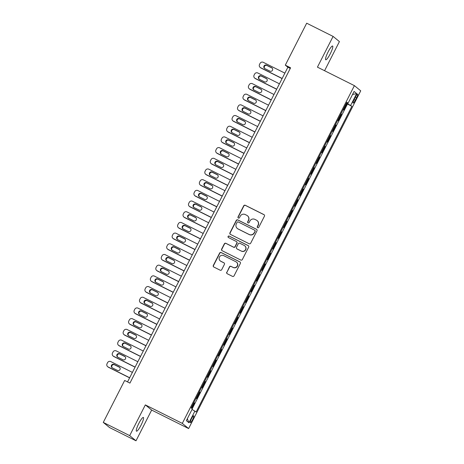 <?xml version="1.0" encoding="UTF-8"?>
<svg xmlns="http://www.w3.org/2000/svg" width="464" height="464" viewBox="0 0 464 464"><rect width="100%" height="100%" fill="white"/><g stroke="black" fill="none" stroke-linecap="round" stroke-linejoin="round"><path stroke-width="0.7" d="M257.659 227.708A0.824 0.812 -50.7 0 0 258.761 227.337L264.439 216.189A1.177 1.16 -50.7 0 0 263.941 214.617L245.276 205.279A1.177 1.16 -50.7 0 0 243.71 205.813L238.026 216.961A0.824 0.812 -50.7 0 0 238.38 218.057A0.824 0.812 -50.7 0 0 239.482 217.686L240.213 216.241A3.77 3.706 -50.7 0 1 245.241 214.548L246.796 215.325A3.77 3.706 -50.7 0 1 248.402 220.342L247.672 221.786A0.824 0.812 -50.7 0 0 248.02 222.882A0.824 0.812 -50.7 0 0 249.122 222.511L249.858 221.067A3.77 3.706 -50.7 0 1 254.881 219.373L256.441 220.151A3.77 3.706 -50.7 0 1 258.048 225.168L257.311 226.606A0.824 0.812 -50.7 0 0 257.659 227.708M141.015 425.215A7.685 1.38 116.6 0 0 143.359 417.449A7.685 1.38 116.6 0 0 138.829 423.423A7.685 1.38 116.6 0 0 136.486 431.189A7.685 1.38 116.6 0 0 141.015 425.215M330.264 53.789A7.685 1.38 116.6 0 0 332.613 46.023A7.685 1.38 116.6 0 0 328.077 51.997A7.685 1.38 116.6 0 0 325.734 59.769A7.685 1.38 116.6 0 0 330.264 53.789M192.56 419.671A3.84 0.69 116.6 0 0 193.732 415.785A3.84 0.69 116.6 0 0 191.464 418.772A3.84 0.69 116.6 0 0 190.292 422.658A3.84 0.69 116.6 0 0 192.56 419.671M226.745 272.177A1.177 1.16 -50.7 0 0 227.244 273.743L232.481 276.364A1.177 1.16 -50.7 0 0 234.053 275.831L240.358 263.453A1.177 1.16 -50.7 0 0 239.859 261.882L221.195 252.544A1.177 1.16 -50.7 0 0 219.623 253.077L213.318 265.454A1.177 1.16 -50.7 0 0 213.817 267.026L220.145 270.187A1.177 1.16 -50.7 0 0 221.717 269.659L224.414 264.358A1.177 1.16 -50.7 0 0 223.915 262.792L220.777 261.22A3.149 3.097 -50.7 0 1 219.605 256.731A3.149 3.097 -50.7 0 1 223.636 255.612L235.921 261.76A3.149 3.097 -50.7 0 1 237.092 266.249A3.149 3.097 -50.7 0 1 233.061 267.368L231.014 266.348A1.177 1.16 -50.7 0 0 229.442 266.875L226.913 272.316A1.177 1.16 -50.7 0 0 227.122 273.673M145.336 404.898L129.682 435.626L103.275 422.414L109.603 427.588L136.004 440.8L151.664 410.072L188.628 428.568L182.306 423.394L145.336 404.898L151.664 410.072M324.574 70.714L339.416 41.586L333.088 36.412L317.434 67.141L354.397 85.637L182.306 423.394M333.088 36.412L306.687 23.2L285.308 65.151L287.871 67.251L127.548 381.907M103.275 422.414L124.654 380.463L129.932 383.102L290.592 67.796L285.308 65.151M249.104 243.733A1.177 1.16 -50.7 0 0 250.676 243.206L256.986 230.823A1.177 1.16 -50.7 0 0 256.482 229.257L237.823 219.919A1.177 1.16 -50.7 0 0 236.251 220.446L229.941 232.829A1.177 1.16 -50.7 0 0 230.446 234.395L249.104 243.733M248.669 247.138L242.365 259.515A1.177 1.16 -50.7 0 1 240.793 260.049L222.134 250.711A1.177 1.16 -50.7 0 1 221.63 249.145L224.332 243.844A1.177 1.16 -50.7 0 1 225.898 243.316L233.467 247.103A1.177 1.16 -50.7 0 0 235.039 246.57L236.831 243.055A1.177 1.16 -50.7 0 0 236.327 241.489L228.45 237.545A0.824 0.812 -50.7 0 1 228.143 236.367A0.824 0.812 -50.7 0 1 229.199 236.077L248.17 245.572A1.177 1.16 -50.7 0 1 248.669 247.138M191.632 408.308L194.393 402.891L193.836 402.613M196.081 398.211L196.568 398.611L199.839 392.202L199.282 391.923M201.527 387.527L202.014 387.927L205.279 381.512L204.728 381.234M206.973 376.838L207.46 377.238L210.726 370.823L210.175 370.545M212.419 366.148L212.906 366.548L216.172 360.134L215.621 359.861M217.865 355.459L218.353 355.859L221.618 349.444L221.067 349.172M223.312 344.769L223.799 345.17L227.064 338.761L226.513 338.482M228.758 334.08L229.245 334.486L232.51 328.071L231.959 327.793M234.204 323.396L234.691 323.797L237.957 317.382L237.406 317.103M239.65 312.707L240.137 313.107L243.403 306.692L242.852 306.414M245.091 302.018L245.584 302.418L248.849 296.003L248.298 295.73M250.537 291.328L251.03 291.728L254.295 285.314L253.744 285.041M255.983 280.639L256.476 281.039L259.741 274.63L259.19 274.352M261.429 269.949L261.922 270.355L265.188 263.941L264.637 263.662M266.875 259.266L267.368 259.666L270.634 253.251L270.083 252.973M272.322 248.576L272.815 248.977L276.08 242.562L275.529 242.283M277.768 237.887L278.261 238.287L281.526 231.872L280.975 231.6M283.214 227.198L283.707 227.598L286.972 221.183L286.421 220.91M288.66 216.508L289.153 216.908L292.419 210.499L291.868 210.221M294.106 205.819L294.599 206.225L297.865 199.81L297.314 199.532M299.553 195.135L300.046 195.535L303.311 189.121L302.76 188.842M304.999 184.446L305.492 184.846L308.757 178.431L308.206 178.153M310.445 173.756L310.932 174.157L314.203 167.742L313.652 167.469M315.891 163.067L316.378 163.467L319.65 157.052L319.099 156.78M321.337 152.378L321.825 152.778L325.096 146.369L324.545 146.09M326.784 141.694L327.271 142.094L330.542 135.679L329.991 135.401M332.23 131.005L332.717 131.405L335.988 124.99L335.437 124.712M337.676 120.315L338.163 120.715L341.434 114.301L340.941 113.9M340.878 114.028L341.434 114.301M355.459 96.959L354.264 99.308A3.724 0.667 116.6 0 0 353.127 103.072A3.724 0.667 116.6 0 0 355.325 100.178L356.52 97.823A3.724 0.667 116.6 0 0 357.657 94.064A3.724 0.667 116.6 0 0 355.459 96.959M188.628 428.568L360.725 90.816L354.397 85.637M192.055 409.439L196.133 411.991L351.886 106.302L346.48 103.031M194.932 411.011L188.947 422.768L186.348 420.645L192.34 408.888L191.139 407.908L346.898 102.219L348.093 103.199L354.084 91.437L356.683 93.566L350.691 105.322M335.495 124.59L335.988 124.99M330.049 135.279L330.542 135.679M324.603 145.969L325.096 146.369M319.157 156.652L319.65 157.052M313.716 167.342L314.203 167.742M308.27 178.031L308.757 178.431M302.824 188.72L303.311 189.121M297.378 199.41L297.865 199.81M291.931 210.099L292.419 210.499M286.485 220.783L286.972 221.183M281.039 231.472L281.526 231.872M275.593 242.162L276.08 242.562M270.147 252.851L270.634 253.251M264.7 263.54L265.188 263.941M259.254 274.23L259.741 274.63M253.808 284.913L254.295 285.314M248.362 295.603L248.849 296.003M242.916 306.292L243.403 306.692M237.469 316.982L237.957 317.382M232.023 327.671L232.51 328.071M226.577 338.36L227.064 338.761M221.131 349.044L221.618 349.444M215.685 359.733L216.172 360.134M210.238 370.423L210.726 370.823M204.792 381.112L205.279 381.512M199.346 391.802L199.839 392.202M193.9 402.491L194.393 402.891M192.2 408.778L347.449 104.081L346.881 103.611L343.609 110.026L343.122 109.626M129.682 435.626L136.004 440.8M290.261 68.446L287.871 67.251M346.324 103.339L346.881 103.611M347.449 104.081L351.886 106.302M346.707 102.59L348.093 103.199M352.524 94.505L356.683 93.566M188.947 422.768L187.34 418.69M257.601 227.673A0.824 0.812 -50.7 0 1 257.479 226.751L258.216 225.307A3.77 3.706 -50.7 0 0 257.288 220.725L257.114 220.586M247.474 215.766L247.648 215.905A3.77 3.706 -50.7 0 1 248.576 220.481L247.84 221.925A0.824 0.812 -50.7 0 0 247.962 222.848M264.231 214.832A1.177 1.16 -50.7 0 0 264.109 214.762L245.45 205.424A1.177 1.16 -50.7 0 0 243.878 205.952L238.2 217.1A0.824 0.812 -50.7 0 0 238.322 218.028M256.778 229.465A1.177 1.16 -50.7 0 0 256.656 229.396L237.991 220.058A1.177 1.16 -50.7 0 0 236.42 220.586L230.115 232.969A1.177 1.16 -50.7 0 0 230.324 234.326M254.945 231.252A0.824 0.812 -50.7 0 0 254.591 230.156L238.212 221.954A0.824 0.812 -50.7 0 0 237.116 222.326L236.338 223.851A3.77 3.706 -50.7 0 0 237.945 228.868L249.139 234.471A3.77 3.706 -50.7 0 0 254.168 232.771L255.119 231.391A0.824 0.812 -50.7 0 0 254.91 230.388L254.742 230.248M237.266 228.427L237.44 228.566A3.77 3.706 -50.7 0 0 238.119 229.007L237.945 228.868M255.119 231.391L254.342 232.911A3.77 3.706 -50.7 0 1 249.313 234.61L238.119 229.007M236.541 241.622L236.71 241.767A1.177 1.16 -50.7 0 1 237 243.194L235.213 246.709A1.177 1.16 -50.7 0 1 233.641 247.242L226.072 243.455A1.177 1.16 -50.7 0 0 224.501 243.983L221.804 249.284A1.177 1.16 -50.7 0 0 222.007 250.641M248.466 245.781A1.177 1.16 -50.7 0 0 248.339 245.711L229.367 236.217A0.824 0.812 -50.7 0 0 228.392 237.516M241.321 251.03A3.149 3.097 -50.7 0 0 244.748 245.787A3.149 3.097 -50.7 0 0 244.18 245.415L239.853 243.252A1.177 1.16 -50.7 0 0 238.281 243.78L236.489 247.295A1.177 1.16 -50.7 0 0 236.994 248.866L241.495 251.169A3.149 3.097 -50.7 0 0 244.917 245.926L244.748 245.787M236.779 248.727L236.953 248.866A1.177 1.16 -50.7 0 0 237.162 249.006L236.994 248.866M241.495 251.169L237.162 249.006M236.489 262.125L236.657 262.264A3.149 3.097 -50.7 0 1 233.23 267.508L231.182 266.487A1.177 1.16 -50.7 0 0 229.616 267.015L226.913 272.316M220.209 260.855L220.383 260.994A3.149 3.097 -50.7 0 0 220.945 261.365L220.777 261.22M224.205 263.001A1.177 1.16 -50.7 0 0 224.083 262.931L220.945 261.365M240.149 262.096A1.177 1.16 -50.7 0 0 240.027 262.021L221.369 252.689A1.177 1.16 -50.7 0 0 219.797 253.216L213.486 265.594A1.177 1.16 -50.7 0 0 213.695 266.951M282.158 78.468L260.548 67.657A2.401 2.361 -50.7 0 1 259.521 64.461L260.066 63.388A2.401 2.361 -50.7 0 1 263.268 62.309L284.879 73.126M282.1 78.578L260.977 68.005A2.401 2.361 129.3 0 1 260.542 67.727L260.113 67.373M272.2 68.127A1.92 1.891 -50.7 0 0 272.078 68.063L267.009 65.523A1.92 1.891 -50.7 0 0 264.724 68.533M264.84 68.597L269.909 71.131A1.92 1.891 -50.7 0 0 271.997 67.935A1.92 1.891 -50.7 0 0 271.649 67.709L266.58 65.175A1.92 1.891 -50.7 0 0 264.492 68.37A1.92 1.891 -50.7 0 0 264.84 68.597M276.712 89.158L255.101 78.341A2.401 2.361 -50.7 0 1 254.075 75.151L254.62 74.078A2.401 2.361 -50.7 0 1 257.822 72.999L279.432 83.816M276.654 89.268L255.531 78.694A2.401 2.361 129.3 0 1 255.096 78.416L254.672 78.062M266.754 78.816A1.92 1.891 -50.7 0 0 266.632 78.752L261.563 76.212A1.92 1.891 -50.7 0 0 259.277 79.216M259.393 79.286L264.463 81.821A1.92 1.891 -50.7 0 0 266.551 78.625A1.92 1.891 -50.7 0 0 266.203 78.399L261.133 75.864A1.92 1.891 -50.7 0 0 259.045 79.06A1.92 1.891 -50.7 0 0 259.393 79.286M271.266 99.847L249.655 89.03A2.401 2.361 -50.7 0 1 248.634 85.834L249.174 84.767A2.401 2.361 -50.7 0 1 252.375 83.688L273.986 94.499M271.208 99.951L250.084 89.384A2.401 2.361 129.3 0 1 249.649 89.1L249.226 88.752M261.307 89.506A1.92 1.891 -50.7 0 0 261.186 89.436L256.116 86.901A1.92 1.891 -50.7 0 0 253.831 89.906M253.947 89.97L259.016 92.51A1.92 1.891 -50.7 0 0 261.104 89.314A1.92 1.891 -50.7 0 0 260.762 89.088L255.687 86.553A1.92 1.891 -50.7 0 0 253.599 89.749A1.92 1.891 -50.7 0 0 253.947 89.97M265.82 110.536L244.209 99.719A2.401 2.361 -50.7 0 1 243.188 96.524L243.728 95.456A2.401 2.361 -50.7 0 1 246.929 94.378L268.54 105.189M265.768 110.641L244.638 100.067A2.401 2.361 129.3 0 1 244.203 99.789L243.78 99.441M255.861 100.189A1.92 1.891 -50.7 0 0 255.739 100.125L250.67 97.591A1.92 1.891 -50.7 0 0 248.385 100.595M248.501 100.659L253.57 103.199A1.92 1.891 -50.7 0 0 255.658 99.998A1.92 1.891 -50.7 0 0 255.316 99.777L250.241 97.243A1.92 1.891 -50.7 0 0 248.159 100.439A1.92 1.891 -50.7 0 0 248.501 100.659M260.374 121.22L238.763 110.409A2.401 2.361 -50.7 0 1 237.742 107.213L238.281 106.146A2.401 2.361 -50.7 0 1 241.483 105.061L263.1 115.878M260.321 121.33L239.192 110.757A2.401 2.361 129.3 0 1 238.757 110.478L238.334 110.13M250.415 110.879A1.92 1.891 -50.7 0 0 250.293 110.815L245.224 108.28A1.92 1.891 -50.7 0 0 242.939 111.285M243.055 111.348L248.124 113.883A1.92 1.891 -50.7 0 0 250.212 110.687A1.92 1.891 -50.7 0 0 249.87 110.467L244.801 107.926A1.92 1.891 -50.7 0 0 242.713 111.128A1.92 1.891 -50.7 0 0 243.055 111.348M254.927 131.909L233.317 121.098A2.401 2.361 -50.7 0 1 232.296 117.902L232.835 116.835A2.401 2.361 -50.7 0 1 236.037 115.751L257.653 126.568M254.875 132.02L233.746 121.446A2.401 2.361 129.3 0 1 233.311 121.168L232.887 120.82M244.969 121.568A1.92 1.891 -50.7 0 0 244.847 121.504L239.778 118.964A1.92 1.891 -50.7 0 0 237.493 121.974M237.609 122.038L242.678 124.572A1.92 1.891 -50.7 0 0 244.766 121.377A1.92 1.891 -50.7 0 0 244.424 121.156L239.354 118.616A1.92 1.891 -50.7 0 0 237.266 121.812A1.92 1.891 -50.7 0 0 237.609 122.038M249.481 142.599L227.87 131.788A2.401 2.361 -50.7 0 1 226.85 128.592L227.395 127.519A2.401 2.361 -50.7 0 1 230.596 126.44L252.207 137.257M249.429 142.709L228.3 132.136A2.401 2.361 129.3 0 1 227.865 131.857L227.441 131.503M239.523 132.257A1.92 1.891 -50.7 0 0 239.401 132.194L234.332 129.653A1.92 1.891 -50.7 0 0 232.046 132.663M232.162 132.727L237.232 135.262A1.92 1.891 -50.7 0 0 239.32 132.066A1.92 1.891 -50.7 0 0 238.977 131.84L233.908 129.305A1.92 1.891 -50.7 0 0 231.82 132.501A1.92 1.891 -50.7 0 0 232.162 132.727M244.035 153.288L222.424 142.471A2.401 2.361 -50.7 0 1 221.403 139.281L221.949 138.208A2.401 2.361 -50.7 0 1 225.15 137.129L246.761 147.941M243.983 153.398L222.853 142.825A2.401 2.361 129.3 0 1 222.418 142.547L221.995 142.193M234.076 142.947A1.92 1.891 -50.7 0 0 233.955 142.883L228.885 140.343A1.92 1.891 -50.7 0 0 226.6 143.347M226.716 143.417L231.785 145.951A1.92 1.891 -50.7 0 0 233.873 142.755A1.92 1.891 -50.7 0 0 233.531 142.529L228.462 139.995A1.92 1.891 -50.7 0 0 226.374 143.19A1.92 1.891 -50.7 0 0 226.716 143.417M238.589 163.978L216.978 153.161A2.401 2.361 -50.7 0 1 215.957 149.965L216.502 148.898A2.401 2.361 -50.7 0 1 219.704 147.819L241.315 158.63M238.537 164.082L217.407 153.514A2.401 2.361 129.3 0 1 216.972 153.23L216.549 152.882M228.63 153.636A1.92 1.891 -50.7 0 0 228.508 153.567L223.439 151.032A1.92 1.891 -50.7 0 0 221.154 154.036M221.27 154.1L226.339 156.641A1.92 1.891 -50.7 0 0 228.427 153.445A1.92 1.891 -50.7 0 0 228.085 153.219L223.016 150.684A1.92 1.891 -50.7 0 0 220.928 153.88A1.92 1.891 -50.7 0 0 221.27 154.1M233.143 174.667L211.532 163.85A2.401 2.361 -50.7 0 1 210.511 160.654L211.056 159.587A2.401 2.361 -50.7 0 1 214.258 158.508L235.869 169.319M233.09 174.771L211.961 164.198A2.401 2.361 129.3 0 1 211.526 163.92L211.103 163.572M223.184 164.32A1.92 1.891 -50.7 0 0 223.062 164.256L217.993 161.721A1.92 1.891 -50.7 0 0 215.708 164.726M215.824 164.79L220.893 167.33A1.92 1.891 -50.7 0 0 222.981 164.128A1.92 1.891 -50.7 0 0 222.639 163.908L217.57 161.373A1.92 1.891 -50.7 0 0 215.482 164.569A1.92 1.891 -50.7 0 0 215.824 164.79M227.696 185.351L206.086 174.539A2.401 2.361 -50.7 0 1 205.065 171.344L205.61 170.276A2.401 2.361 -50.7 0 1 208.812 169.192L230.422 180.009M227.644 185.461L206.515 174.887A2.401 2.361 129.3 0 1 206.08 174.609L205.656 174.261M217.738 175.009A1.92 1.891 -50.7 0 0 217.616 174.945L212.547 172.411A1.92 1.891 -50.7 0 0 210.262 175.415M210.378 175.479L215.447 178.014A1.92 1.891 -50.7 0 0 217.535 174.818A1.92 1.891 -50.7 0 0 217.193 174.597L212.123 172.057A1.92 1.891 -50.7 0 0 210.035 175.259A1.92 1.891 -50.7 0 0 210.378 175.479M222.25 196.04L200.639 185.229A2.401 2.361 -50.7 0 1 199.619 182.033L200.164 180.966A2.401 2.361 -50.7 0 1 203.365 179.881L224.976 190.698M222.198 196.15L201.069 185.577A2.401 2.361 129.3 0 1 200.634 185.298L200.21 184.95M212.292 185.699A1.92 1.891 -50.7 0 0 212.17 185.635L207.101 183.094A1.92 1.891 -50.7 0 0 204.815 186.105M204.931 186.168L210.001 188.703A1.92 1.891 -50.7 0 0 212.089 185.507A1.92 1.891 -50.7 0 0 211.746 185.287L206.677 182.746A1.92 1.891 -50.7 0 0 204.589 185.942A1.92 1.891 -50.7 0 0 204.931 186.168M216.804 206.729L195.193 195.918A2.401 2.361 -50.7 0 1 194.172 192.722L194.718 191.649A2.401 2.361 -50.7 0 1 197.919 190.571L219.53 201.388M216.752 206.84L195.622 196.266A2.401 2.361 129.3 0 1 195.193 195.988L194.764 195.634M206.845 196.388A1.92 1.891 -50.7 0 0 206.724 196.324L201.654 193.784A1.92 1.891 -50.7 0 0 199.369 196.794M199.485 196.858L204.554 199.392A1.92 1.891 -50.7 0 0 206.642 196.197A1.92 1.891 -50.7 0 0 206.3 195.97L201.231 193.436A1.92 1.891 -50.7 0 0 199.143 196.632A1.92 1.891 -50.7 0 0 199.485 196.858M211.358 217.419L189.747 206.602A2.401 2.361 -50.7 0 1 188.726 203.412L189.271 202.339A2.401 2.361 -50.7 0 1 192.473 201.26L214.084 212.071M211.306 217.529L190.176 206.956A2.401 2.361 129.3 0 1 189.747 206.671L189.318 206.323M201.399 207.077A1.92 1.891 -50.7 0 0 201.283 207.014L196.208 204.473A1.92 1.891 -50.7 0 0 193.923 207.478M194.039 207.547L199.108 210.082A1.92 1.891 -50.7 0 0 201.196 206.886A1.92 1.891 -50.7 0 0 200.854 206.66L195.785 204.125A1.92 1.891 -50.7 0 0 193.697 207.321A1.92 1.891 -50.7 0 0 194.039 207.547M205.912 228.108L184.301 217.291A2.401 2.361 -50.7 0 1 183.28 214.095L183.825 213.028A2.401 2.361 -50.7 0 1 187.027 211.949L208.638 222.761M205.859 228.213L184.73 217.645A2.401 2.361 129.3 0 1 184.301 217.361L183.872 217.013M195.953 217.767A1.92 1.891 -50.7 0 0 195.837 217.697L190.762 215.163A1.92 1.891 -50.7 0 0 188.477 218.167M188.593 218.231L193.662 220.771A1.92 1.891 -50.7 0 0 195.75 217.575A1.92 1.891 -50.7 0 0 195.408 217.349L190.339 214.815A1.92 1.891 -50.7 0 0 188.251 218.01A1.92 1.891 -50.7 0 0 188.593 218.231M200.465 238.798L178.855 227.981A2.401 2.361 -50.7 0 1 177.834 224.785L178.379 223.718A2.401 2.361 -50.7 0 1 181.581 222.639L203.191 233.45M200.413 238.902L179.284 228.329A2.401 2.361 129.3 0 1 178.855 228.05L178.425 227.702M190.507 228.45A1.92 1.891 -50.7 0 0 190.391 228.387L185.322 225.852A1.92 1.891 -50.7 0 0 183.031 228.856M183.147 228.92L188.216 231.461A1.92 1.891 -50.7 0 0 190.304 228.259A1.92 1.891 -50.7 0 0 189.962 228.039L184.892 225.504A1.92 1.891 -50.7 0 0 182.804 228.7A1.92 1.891 -50.7 0 0 183.147 228.92M195.019 249.481L173.408 238.67A2.401 2.361 -50.7 0 1 172.388 235.474L172.933 234.407A2.401 2.361 -50.7 0 1 176.134 233.322L197.745 244.139M194.967 249.591L173.838 239.018A2.401 2.361 129.3 0 1 173.408 238.74L172.979 238.392M185.061 239.14A1.92 1.891 -50.7 0 0 184.945 239.076L179.875 236.541A1.92 1.891 -50.7 0 0 177.584 239.546M177.7 239.61L182.77 242.144A1.92 1.891 -50.7 0 0 184.858 238.948A1.92 1.891 -50.7 0 0 184.515 238.728L179.446 236.188A1.92 1.891 -50.7 0 0 177.358 239.389A1.92 1.891 -50.7 0 0 177.7 239.61M189.573 260.171L167.962 249.359A2.401 2.361 -50.7 0 1 166.941 246.164L167.487 245.096A2.401 2.361 -50.7 0 1 170.688 244.012L192.299 254.829M189.521 260.281L168.391 249.707A2.401 2.361 129.3 0 1 167.962 249.429L167.533 249.081M179.614 249.829A1.92 1.891 -50.7 0 0 179.498 249.765L174.429 247.225A1.92 1.891 -50.7 0 0 172.138 250.235M172.254 250.299L177.329 252.834A1.92 1.891 -50.7 0 0 179.411 249.638A1.92 1.891 -50.7 0 0 179.069 249.417L174 246.877A1.92 1.891 -50.7 0 0 171.912 250.073A1.92 1.891 -50.7 0 0 172.254 250.299M184.127 270.86L162.516 260.049A2.401 2.361 -50.7 0 1 161.495 256.853L162.04 255.78A2.401 2.361 -50.7 0 1 165.242 254.701L186.853 265.518M184.075 270.97L162.945 260.397A2.401 2.361 129.3 0 1 162.516 260.118L162.087 259.765M174.168 260.519A1.92 1.891 -50.7 0 0 174.052 260.455L168.983 257.914A1.92 1.891 -50.7 0 0 166.692 260.925M166.808 260.988L171.883 263.523A1.92 1.891 -50.7 0 0 173.971 260.327A1.92 1.891 -50.7 0 0 173.623 260.101L168.554 257.566A1.92 1.891 -50.7 0 0 166.466 260.762A1.92 1.891 -50.7 0 0 166.808 260.988M178.681 281.549L157.07 270.732A2.401 2.361 -50.7 0 1 156.049 267.542L156.594 266.469A2.401 2.361 -50.7 0 1 159.796 265.391L181.407 276.202M178.628 281.66L157.499 271.086A2.401 2.361 129.3 0 1 157.07 270.802L156.641 270.454M168.722 271.208A1.92 1.891 -50.7 0 0 168.606 271.144L163.537 268.604A1.92 1.891 -50.7 0 0 161.246 271.608M161.362 271.678L166.437 274.212A1.92 1.891 -50.7 0 0 168.525 271.017A1.92 1.891 -50.7 0 0 168.177 270.79L163.108 268.256A1.92 1.891 -50.7 0 0 161.02 271.452A1.92 1.891 -50.7 0 0 161.362 271.678M173.24 292.239L151.624 281.422A2.401 2.361 -50.7 0 1 150.603 278.226L151.148 277.159A2.401 2.361 -50.7 0 1 154.35 276.08L175.96 286.891M173.182 292.343L152.053 281.77A2.401 2.361 129.3 0 1 151.624 281.491L151.194 281.143M163.276 281.897A1.92 1.891 -50.7 0 0 163.16 281.828L158.091 279.293A1.92 1.891 -50.7 0 0 155.8 282.298M155.921 282.361L160.991 284.902A1.92 1.891 -50.7 0 0 163.079 281.706A1.92 1.891 -50.7 0 0 162.731 281.48L157.661 278.945A1.92 1.891 -50.7 0 0 155.573 282.141A1.92 1.891 -50.7 0 0 155.921 282.361M167.794 302.928L146.177 292.111A2.401 2.361 -50.7 0 1 145.157 288.915L145.702 287.848A2.401 2.361 -50.7 0 1 148.903 286.769L170.514 297.581M167.736 303.033L146.607 292.459A2.401 2.361 129.3 0 1 146.177 292.181L145.748 291.833M157.83 292.581A1.92 1.891 -50.7 0 0 157.714 292.517L152.644 289.983A1.92 1.891 -50.7 0 0 150.353 292.987M150.475 293.051L155.544 295.591A1.92 1.891 -50.7 0 0 157.632 292.39A1.92 1.891 -50.7 0 0 157.284 292.169L152.215 289.635A1.92 1.891 -50.7 0 0 150.127 292.83A1.92 1.891 -50.7 0 0 150.475 293.051M162.348 313.612L140.737 302.801A2.401 2.361 -50.7 0 1 139.71 299.605L140.256 298.538A2.401 2.361 -50.7 0 1 143.457 297.453L165.068 308.27M162.29 313.722L141.16 303.149A2.401 2.361 129.3 0 1 140.731 302.87L140.302 302.522M152.383 303.27A1.92 1.891 -50.7 0 0 152.267 303.207L147.198 300.672A1.92 1.891 -50.7 0 0 144.907 303.676M145.029 303.74L150.098 306.275A1.92 1.891 -50.7 0 0 152.186 303.079A1.92 1.891 -50.7 0 0 151.838 302.859L146.769 300.318A1.92 1.891 -50.7 0 0 144.681 303.52A1.92 1.891 -50.7 0 0 145.029 303.74M156.902 324.301L135.291 313.49A2.401 2.361 -50.7 0 1 134.264 310.294L134.809 309.227A2.401 2.361 -50.7 0 1 138.011 308.142L159.622 318.959M156.844 324.411L135.714 313.838A2.401 2.361 129.3 0 1 135.285 313.56L134.856 313.212M146.937 313.96A1.92 1.891 -50.7 0 0 146.821 313.896L141.752 311.356A1.92 1.891 -50.7 0 0 139.461 314.366M139.583 314.43L144.652 316.964A1.92 1.891 -50.7 0 0 146.74 313.768A1.92 1.891 -50.7 0 0 146.392 313.548L141.323 311.008A1.92 1.891 -50.7 0 0 139.235 314.203A1.92 1.891 -50.7 0 0 139.583 314.43M151.455 334.991L129.845 324.179A2.401 2.361 -50.7 0 1 128.818 320.984L129.363 319.911A2.401 2.361 -50.7 0 1 132.565 318.832L154.176 329.649M151.397 335.101L130.268 324.527A2.401 2.361 129.3 0 1 129.839 324.249L129.41 323.895M141.491 324.649A1.92 1.891 -50.7 0 0 141.375 324.585L136.306 322.045A1.92 1.891 -50.7 0 0 134.015 325.055M134.137 325.119L139.206 327.654A1.92 1.891 -50.7 0 0 141.294 324.458A1.92 1.891 -50.7 0 0 140.946 324.232L135.877 321.697A1.92 1.891 -50.7 0 0 133.789 324.893A1.92 1.891 -50.7 0 0 134.137 325.119M146.009 345.68L124.398 334.863A2.401 2.361 -50.7 0 1 123.372 331.673L123.917 330.6A2.401 2.361 -50.7 0 1 127.119 329.521L148.729 340.332M145.951 345.79L124.822 335.217A2.401 2.361 129.3 0 1 124.393 334.933L123.963 334.585M136.045 335.339A1.92 1.891 -50.7 0 0 135.929 335.275L130.86 332.734A1.92 1.891 -50.7 0 0 128.569 335.739M128.69 335.808L133.76 338.343A1.92 1.891 -50.7 0 0 135.848 335.147A1.92 1.891 -50.7 0 0 135.5 334.921L130.43 332.386A1.92 1.891 -50.7 0 0 128.342 335.582A1.92 1.891 -50.7 0 0 128.69 335.808M140.563 356.369L118.952 345.552A2.401 2.361 -50.7 0 1 117.926 342.357L118.471 341.289A2.401 2.361 -50.7 0 1 121.672 340.211L143.283 351.022M140.505 356.474L119.376 345.9A2.401 2.361 129.3 0 1 118.946 345.622L118.517 345.274M130.599 346.028A1.92 1.891 -50.7 0 0 130.483 345.958L125.413 343.424A1.92 1.891 -50.7 0 0 123.122 346.428M123.244 346.492L128.313 349.032A1.92 1.891 -50.7 0 0 130.401 345.837A1.92 1.891 -50.7 0 0 130.053 345.61L124.984 343.076A1.92 1.891 -50.7 0 0 122.896 346.272A1.92 1.891 -50.7 0 0 123.244 346.492M135.117 367.059L113.506 356.242A2.401 2.361 -50.7 0 1 112.479 353.046L113.025 351.979A2.401 2.361 -50.7 0 1 116.226 350.9L137.837 361.711M135.059 367.163L113.929 356.59A2.401 2.361 129.3 0 1 113.5 356.311L113.071 355.963M125.152 356.712A1.92 1.891 -50.7 0 0 125.036 356.648L119.967 354.113A1.92 1.891 -50.7 0 0 117.676 357.118M117.798 357.181L122.867 359.722A1.92 1.891 -50.7 0 0 124.955 356.52A1.92 1.891 -50.7 0 0 124.607 356.3L119.538 353.765A1.92 1.891 -50.7 0 0 117.45 356.961A1.92 1.891 -50.7 0 0 117.798 357.181M129.671 377.742L108.06 366.931A2.401 2.361 -50.7 0 1 107.033 363.735L107.578 362.668A2.401 2.361 -50.7 0 1 110.78 361.584L132.391 372.401M129.613 377.853L108.483 367.279A2.401 2.361 129.3 0 1 108.054 367.001L107.625 366.653M119.706 367.401A1.92 1.891 -50.7 0 0 119.59 367.337L114.521 364.803A1.92 1.891 -50.7 0 0 112.23 367.807M112.352 367.871L117.421 370.405A1.92 1.891 -50.7 0 0 119.509 367.21A1.92 1.891 -50.7 0 0 119.161 366.989L114.092 364.449A1.92 1.891 -50.7 0 0 112.004 367.65A1.92 1.891 -50.7 0 0 112.352 367.871M355.325 97.225L356.52 97.823M354.131 99.58L355.325 100.178M260.548 67.657L260.977 68.005M267.009 65.523L266.58 65.175M272.078 68.063L271.649 67.709M255.101 78.341L255.531 78.694M261.563 76.212L261.133 75.864M266.632 78.752L266.203 78.399M249.655 89.03L250.084 89.384M256.116 86.901L255.687 86.553M261.186 89.436L260.762 89.088M244.209 99.719L244.638 100.067M250.67 97.591L250.241 97.243M255.739 100.125L255.316 99.777M238.763 110.409L239.192 110.757M245.224 108.28L244.801 107.926M250.293 110.815L249.87 110.467M233.317 121.098L233.746 121.446M239.778 118.964L239.354 118.616M244.847 121.504L244.424 121.156M227.87 131.788L228.3 132.136M234.332 129.653L233.908 129.305M239.401 132.194L238.977 131.84M222.424 142.471L222.853 142.825M228.885 140.343L228.462 139.995M233.955 142.883L233.531 142.529M216.978 153.161L217.407 153.514M223.439 151.032L223.016 150.684M228.508 153.567L228.085 153.219M211.532 163.85L211.961 164.198M217.993 161.721L217.57 161.373M223.062 164.256L222.639 163.908M206.086 174.539L206.515 174.887M212.547 172.411L212.123 172.057M217.616 174.945L217.193 174.597M200.639 185.229L201.069 185.577M207.101 183.094L206.677 182.746M212.17 185.635L211.746 185.287M195.193 195.918L195.622 196.266M201.654 193.784L201.231 193.436M206.724 196.324L206.3 195.97M189.747 206.602L190.176 206.956M196.208 204.473L195.785 204.125M201.283 207.014L200.854 206.66M184.301 217.291L184.73 217.645M190.762 215.163L190.339 214.815M195.837 217.697L195.408 217.349M178.855 227.981L179.284 228.329M185.322 225.852L184.892 225.504M190.391 228.387L189.962 228.039M173.408 238.67L173.838 239.018M179.875 236.541L179.446 236.188M184.945 239.076L184.515 238.728M167.962 249.359L168.391 249.707M174.429 247.225L174 246.877M179.498 249.765L179.069 249.417M162.516 260.049L162.945 260.397M168.983 257.914L168.554 257.566M174.052 260.455L173.623 260.101M157.07 270.732L157.499 271.086M163.537 268.604L163.108 268.256M168.606 271.144L168.177 270.79M151.624 281.422L152.053 281.77M158.091 279.293L157.661 278.945M163.16 281.828L162.731 281.48M146.177 292.111L146.607 292.459M152.644 289.983L152.215 289.635M157.714 292.517L157.284 292.169M140.737 302.801L141.16 303.149M147.198 300.672L146.769 300.318M152.267 303.207L151.838 302.859M135.291 313.49L135.714 313.838M141.752 311.356L141.323 311.008M146.821 313.896L146.392 313.548M129.845 324.179L130.268 324.527M136.306 322.045L135.877 321.697M141.375 324.585L140.946 324.232M124.398 334.863L124.822 335.217M130.86 332.734L130.43 332.386M135.929 335.275L135.5 334.921M118.952 345.552L119.376 345.9M125.413 343.424L124.984 343.076M130.483 345.958L130.053 345.61M113.506 356.242L113.929 356.59M119.967 354.113L119.538 353.765M125.036 356.648L124.607 356.3M108.06 366.931L108.483 367.279M114.521 364.803L114.092 364.449M119.59 367.337L119.161 366.989"/></g></svg>
